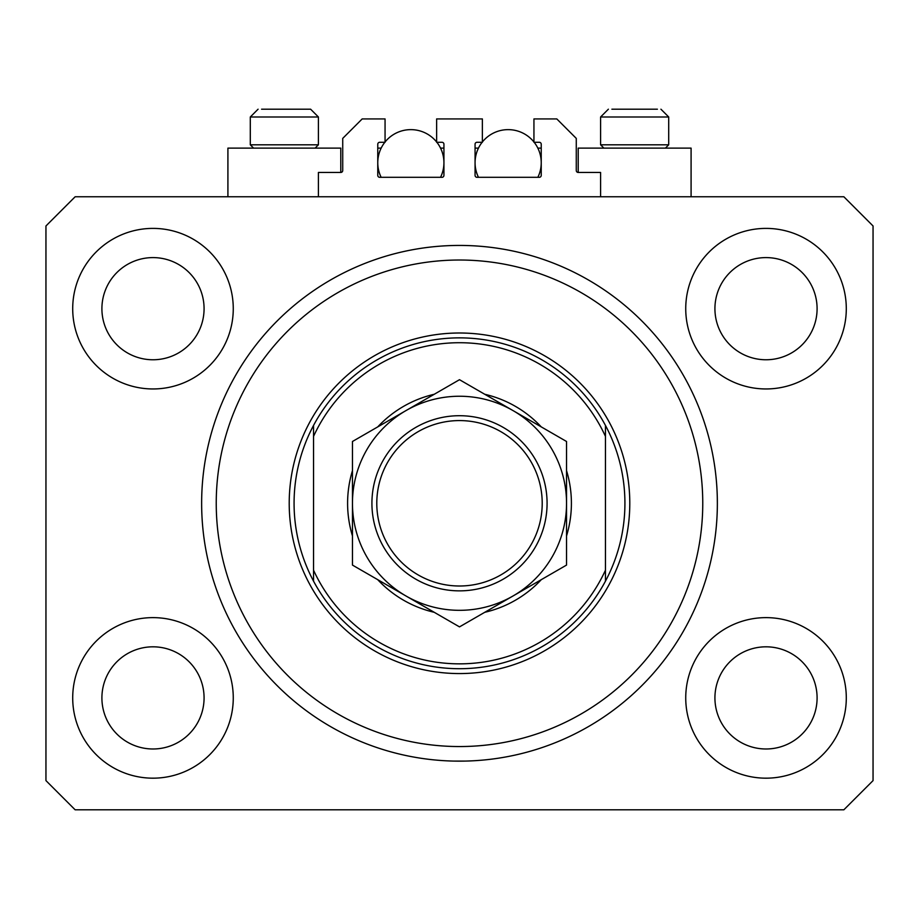 <?xml version="1.0" encoding="UTF-8"?>
<svg xmlns="http://www.w3.org/2000/svg" width="919" height="919" viewBox="0 0 919 919"><rect width="100%" height="100%" fill="white"/><g stroke="black" fill="none" stroke-linecap="round" stroke-linejoin="round"><path stroke-width="1.38" d="M600.589 196.769L600.589 172.45L578.212 172.45A1.941 1.941 0 0 1 576.27 170.497L576.27 138.39L556.811 118.93L533.939 118.93L533.939 142.284L539.292 142.284A1.941 1.941 0 0 1 541.234 144.226L541.234 175.368A1.941 1.941 0 0 1 539.292 177.31L477.018 177.31A1.941 1.941 0 0 1 475.066 175.368L475.066 144.226A1.941 1.941 0 0 1 477.018 142.284L482.372 142.284L482.372 118.93L436.628 118.93L436.628 142.284L441.982 142.284A1.941 1.941 0 0 1 443.934 144.226L443.934 175.368A1.941 1.941 0 0 1 441.982 177.31L379.708 177.31A1.941 1.941 0 0 1 377.766 175.368L377.766 144.226A1.941 1.941 0 0 1 379.708 142.284L385.061 142.284L385.061 118.93L362.189 118.93L342.73 138.39L342.73 170.497A1.941 1.941 0 0 1 340.788 172.45L318.411 172.45L318.411 196.769M717.36 503.29A257.86 257.86 0 0 0 459.5 245.43A257.86 257.86 0 0 0 201.64 503.29C201.72 511.125 201.72 511.125 201.64 503.29A257.86 257.86 0 0 0 459.5 761.15A257.86 257.86 0 0 0 717.36 503.29L717.291 497.202M453.423 761.081L465.577 761.081L453.423 761.081M72.704 697.9A80.275 80.275 0 0 0 152.991 778.175A80.275 80.275 0 0 0 233.265 697.9A80.275 80.275 0 0 0 152.991 617.625A80.275 80.275 0 0 0 72.704 697.9M685.735 697.9A80.275 80.275 0 0 0 766.009 778.175A80.275 80.275 0 0 0 846.296 697.9A80.275 80.275 0 0 0 766.009 617.625A80.275 80.275 0 0 0 685.735 697.9M685.735 308.681A80.275 80.275 0 0 0 766.009 388.955A80.275 80.275 0 0 0 846.296 308.681A80.275 80.275 0 0 0 766.009 228.394A80.275 80.275 0 0 0 685.735 308.681M72.704 308.681A80.275 80.275 0 0 0 152.991 388.955A80.275 80.275 0 0 0 233.265 308.681A80.275 80.275 0 0 0 152.991 228.394A80.275 80.275 0 0 0 72.704 308.681M691.088 196.769L691.088 148.12L578.212 148.12L578.212 172.45M227.912 196.769L227.912 148.12L340.788 148.12L340.788 172.45M101.906 308.681A51.085 51.085 0 0 0 152.991 359.766A51.085 51.085 0 0 0 204.075 308.681A51.085 51.085 0 0 0 152.991 257.596A51.085 51.085 0 0 0 101.906 308.681M714.925 308.681A51.085 51.085 0 0 0 766.009 359.766A51.085 51.085 0 0 0 817.094 308.681A51.085 51.085 0 0 0 766.009 257.596A51.085 51.085 0 0 0 714.925 308.681M714.925 697.9A51.085 51.085 0 0 0 766.009 748.985A51.085 51.085 0 0 0 817.094 697.9A51.085 51.085 0 0 0 766.009 646.815A51.085 51.085 0 0 0 714.925 697.9M101.906 697.9A51.085 51.085 0 0 0 152.991 748.985A51.085 51.085 0 0 0 204.075 697.9A51.085 51.085 0 0 0 152.991 646.815A51.085 51.085 0 0 0 101.906 697.9M75.14 809.8L843.86 809.8L873.05 780.61L873.05 225.971L843.86 196.769L75.14 196.769L45.95 225.971L45.95 780.61L75.14 809.8M253.598 148.12L250.29 144.811L318.411 144.811L318.411 116.989L310.622 109.2L261.593 109.2M657.407 109.2L611.893 109.2M664.15 144.811L668.71 144.811L668.71 116.989L600.589 116.989L608.378 109.2L600.589 116.989L600.589 144.811L664.15 144.811M643.162 109.2L626.138 109.2M275.838 109.2L267.326 109.2M566.541 470.654A111.9 111.9 0 0 1 566.541 535.926M541.28 579.671A111.9 111.9 0 0 1 484.75 612.307M434.25 612.307A111.9 111.9 0 0 1 377.72 579.671M352.459 535.926A111.9 111.9 0 0 1 352.459 470.654M702.759 503.29A243.259 243.259 0 0 0 459.5 260.02A243.259 243.259 0 0 0 216.241 503.29A243.259 243.259 0 0 0 459.5 746.55A243.259 243.259 0 0 0 702.759 503.29M624.92 503.29A165.42 165.42 0 0 0 605.46 425.44L605.46 436.399A160.549 160.549 0 0 0 313.54 436.399L313.54 570.171A160.549 160.549 0 0 0 605.46 570.171L605.46 581.13A165.42 165.42 0 0 0 624.92 503.29M313.54 425.44A165.42 165.42 0 0 0 459.5 668.71A165.42 165.42 0 0 0 605.46 581.13L605.46 425.44A165.42 165.42 0 0 0 313.54 425.44L313.54 436.399L313.54 425.44M377.72 426.91A111.9 111.9 0 0 1 434.25 394.274M484.75 394.274A111.9 111.9 0 0 1 541.28 426.91M313.54 570.171L313.54 581.13L313.54 570.171M542.21 503.29A82.71 82.71 0 0 0 459.5 420.58A82.71 82.71 0 0 0 376.79 503.29A82.71 82.71 0 0 0 459.5 586A82.71 82.71 0 0 0 542.21 503.29M371.919 503.29A87.581 87.581 0 0 1 459.5 415.71A87.581 87.581 0 0 1 547.081 503.29A87.581 87.581 0 0 1 459.5 590.86A87.581 87.581 0 0 1 371.919 503.29M352.459 441.488L352.459 565.082L405.98 595.983A107.041 107.041 0 0 0 566.541 503.29L566.541 441.488L513.02 410.586A107.041 107.041 0 0 0 352.459 503.29A107.041 107.041 0 0 0 405.98 595.983L459.5 626.884L566.541 565.082L566.541 503.29A107.041 107.041 0 0 0 513.02 410.586L459.5 379.696L352.459 441.488L352.459 565.082M566.541 565.082L566.541 441.488M381.155 177.31A33.084 33.084 0 0 1 384.831 142.284M385.061 141.985A33.084 33.084 0 0 1 436.628 141.985M436.87 142.284A33.084 33.084 0 0 1 440.534 177.31M440.534 148.12L443.934 148.12M377.766 148.12L381.155 148.12M478.466 177.31A33.084 33.084 0 0 1 482.13 142.284M482.372 141.985A33.084 33.084 0 0 1 533.939 141.985M534.169 142.284A33.084 33.084 0 0 1 537.845 177.31M537.845 148.12L541.234 148.12M475.066 148.12L478.466 148.12M310.622 109.2L318.411 116.989L250.29 116.989L258.078 109.2L250.29 116.989L250.29 144.811M629.791 503.29A170.291 170.291 0 0 1 459.5 673.57A170.291 170.291 0 0 1 289.209 503.29A170.291 170.291 0 0 1 459.5 333A170.291 170.291 0 0 1 629.791 503.29M668.71 116.989L660.922 109.2L668.71 116.989M665.402 148.12L668.71 144.811M603.898 148.12L600.589 144.811M315.102 148.12L318.411 144.811"/></g></svg>
